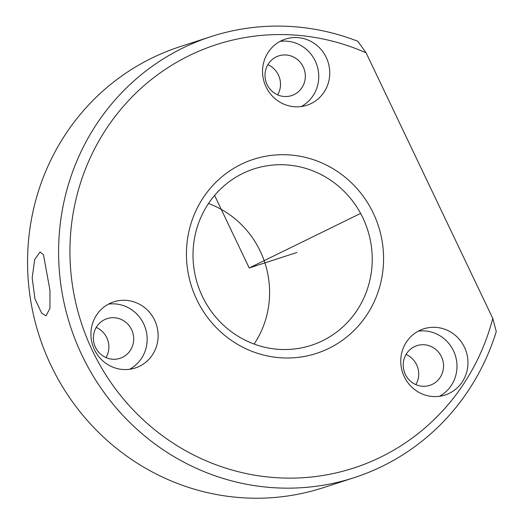 <?xml version="1.0" encoding="UTF-8"?>
<svg xmlns="http://www.w3.org/2000/svg" width="524" height="524" viewBox="0 0 524 524"><rect width="100%" height="100%" fill="white"/><g stroke="black" fill="none" stroke-linecap="round" stroke-linejoin="round"><path stroke-width="0.79" d="M41.645 313.156L34.944 298.818L32.174 277.864L34.722 259.531L40.053 251.959L43.459 254.716L49.963 290.289L49.937 308.387L46.014 315.828L41.645 313.156M208.487 203.508A92.735 89.277 -108 0 1 269.533 296.073A92.735 89.277 -108 0 1 254.12 344.058M372.164 262.747A92.735 89.277 -108 0 1 311.256 345.329A92.735 89.277 -108 0 1 193.074 251.5A92.735 89.277 -108 0 1 253.983 168.918A92.735 89.277 -108 0 1 372.164 262.747M267.856 64.688A20.868 20.089 -108 0 1 280.491 85.071A20.868 20.089 -108 0 1 277.654 94.864M406.067 354.453A20.868 20.089 -108 0 1 418.702 374.837A20.868 20.089 -108 0 1 415.86 384.629M96.233 327.428A20.868 20.089 -108 0 1 108.868 347.812A20.868 20.089 -108 0 1 106.031 357.604M354.217 477.639L323.19 487.713A231.844 223.198 -108 0 1 27.726 253.131A231.844 223.198 -108 0 1 179.994 46.688L211.021 36.608A231.844 223.198 -108 0 1 357.833 41.285L366.106 52.845A222.569 214.27 -108 0 0 70.092 242.848A222.569 214.27 -108 0 0 252.876 474.855A222.569 214.27 -108 0 0 492.776 318.422L496.274 331.535A231.844 223.198 -108 0 1 354.217 477.639A231.844 223.198 -108 0 1 58.754 243.057A231.844 223.198 -108 0 1 211.021 36.608M492.776 318.422L366.106 52.845M262.563 70.072A34.774 33.477 -108 0 1 285.403 39.104A34.774 33.477 -108 0 1 329.727 74.29A34.774 33.477 -108 0 1 306.881 105.258A34.774 33.477 -108 0 1 262.563 70.072M186.505 250.158A102.01 98.204 -108 0 1 288.809 154.881A102.01 98.204 -108 0 1 383.509 262.537A102.01 98.204 -108 0 1 281.205 357.813A102.01 98.204 -108 0 1 186.505 250.158M400.775 359.837A34.774 33.477 -108 0 1 423.615 328.869A34.774 33.477 -108 0 1 467.932 364.056A34.774 33.477 -108 0 1 445.092 395.024A34.774 33.477 -108 0 1 400.775 359.837M90.94 332.812A34.774 33.477 -108 0 1 113.787 301.844A34.774 33.477 -108 0 1 158.104 337.03A34.774 33.477 -108 0 1 135.264 367.999A34.774 33.477 -108 0 1 90.94 332.812M280.078 41.383A34.774 33.477 -108 0 1 318.743 77.853A34.774 33.477 -108 0 1 301.235 106.542M418.283 331.142A34.774 33.477 -108 0 1 456.954 367.619A34.774 33.477 -108 0 1 439.446 396.308M108.455 304.123A34.774 33.477 -108 0 1 147.126 340.593A34.774 33.477 -108 0 1 129.611 369.282M265.02 74.48A20.868 20.089 -108 0 1 278.722 55.898A20.868 20.089 -108 0 1 305.315 77.015A20.868 20.089 -108 0 1 291.606 95.591A20.868 20.089 -108 0 1 265.02 74.48M403.225 364.246A20.868 20.089 -108 0 1 416.934 345.663A20.868 20.089 -108 0 1 443.52 366.774A20.868 20.089 -108 0 1 429.818 385.356A20.868 20.089 -108 0 1 403.225 364.246M93.396 337.22A20.868 20.089 -108 0 1 107.099 318.638A20.868 20.089 -108 0 1 133.692 339.749A20.868 20.089 -108 0 1 119.989 358.331A20.868 20.089 -108 0 1 93.396 337.22M214.598 195.413L249.208 267.974L360.617 213.425M249.208 267.974L296.944 252.476"/></g></svg>

